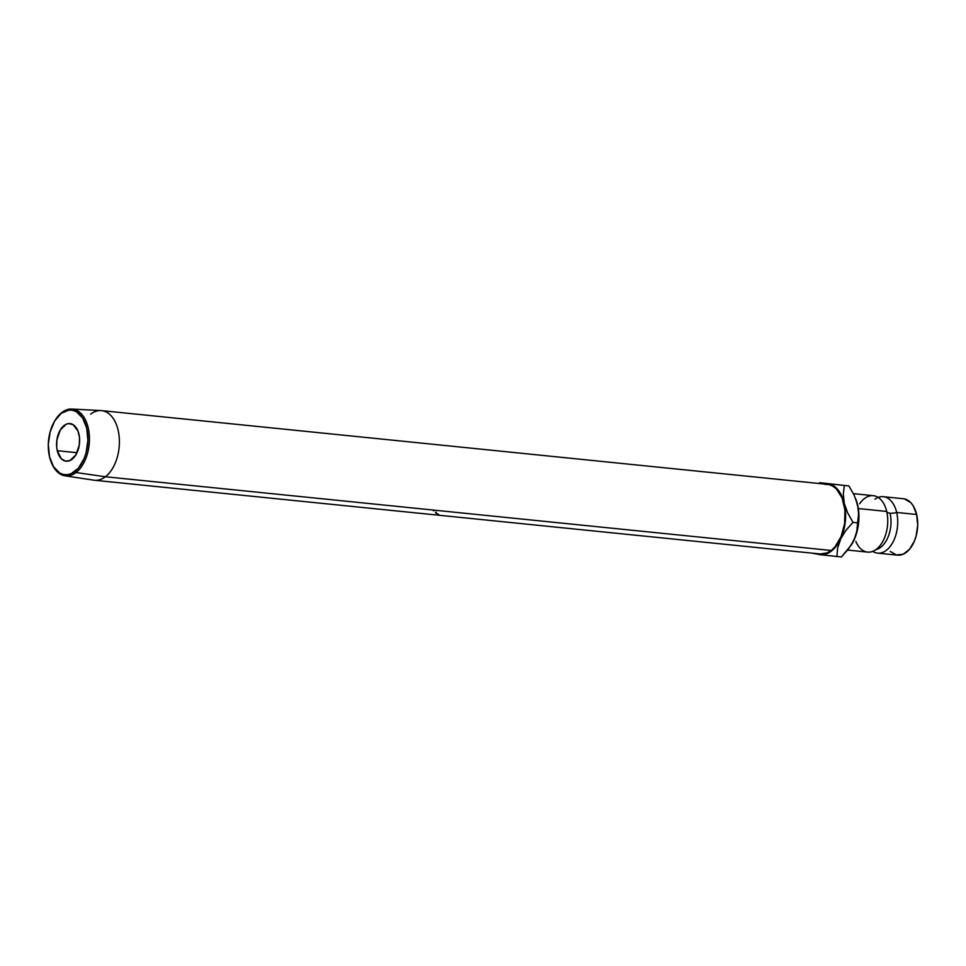 <?xml version="1.0" encoding="UTF-8"?>
<svg xmlns="http://www.w3.org/2000/svg" width="966" height="966" viewBox="0 0 966 966"><rect width="100%" height="100%" fill="white"/><g stroke="black" fill="none" stroke-linecap="round" stroke-linejoin="round"><path stroke-width="1.45" d="M874.918 499.217A28.364 17.146 95.8 0 1 896.677 512.451A8.404 3.309 -13.2 0 1 890.06 513.188A8.404 3.309 166.8 0 0 896.677 512.451A28.364 17.146 95.8 0 1 892.161 543.58A28.364 17.146 95.8 0 1 873.167 551.658M875.981 549.582A25.514 15.432 -84.2 0 0 890.06 513.188A25.514 15.432 95.8 0 1 881.729 546.466M76.012 472.531L74.913 471.456A32.482 19.634 95.8 0 1 51.126 461.929A32.482 19.634 95.8 0 1 55.4 419.86A32.482 19.634 95.8 0 1 61.281 413.339L61.921 412.446A33.569 20.298 -84.2 0 0 55.835 419.184A33.569 20.298 -84.2 0 0 55.63 419.522A33.569 20.298 95.8 0 1 61.921 412.446A33.569 20.298 95.8 0 1 71.762 409.041A33.569 20.298 95.8 0 1 89.319 435.437A33.569 20.298 95.8 0 1 76.012 472.531A33.569 20.298 95.8 0 1 64.976 475.815A33.569 20.298 95.8 0 1 51.27 462.291A33.569 20.298 -84.2 0 0 51.427 462.666A33.569 20.298 -84.2 0 0 76.012 472.531L105.403 476.757L76.012 472.531A33.569 20.298 -84.2 0 0 88.184 427.733A33.569 20.298 -84.2 0 0 61.921 412.446L54.676 421.007L50.123 431.935L48.3 444.457L49.495 456.664L53.516 466.699L59.759 473.038L63.43 474.487L67.27 474.704L71.146 473.69L78.415 468.124L84.102 458.633L86.071 452.861L87.894 440.339L86.698 428.131L82.678 418.097L76.435 411.757L72.764 410.309L68.912 410.091L61.281 413.339A32.482 19.634 95.8 0 1 86.698 428.131A32.482 19.634 95.8 0 1 74.913 471.456L76.012 472.531M78.922 434.096A18.909 11.435 95.8 0 1 66.183 461.205A18.909 11.435 95.8 0 1 57.272 450.699L77.026 452.704L57.272 450.699L56.704 447.246L56.885 439.904L60.29 429.942L66.316 424.183L68.574 423.591L72.945 424.569L77.944 430.957L79.49 437.55L79.309 444.891L75.903 454.853L69.878 460.613L65.374 461.072L61.293 458.705L57.272 450.699A18.909 11.435 95.8 0 1 70.011 423.591A18.909 11.435 95.8 0 1 78.922 434.096M64.976 475.815L93.907 480.187A35.005 21.167 -84.2 0 0 105.403 476.757A35.005 21.167 95.8 0 1 94.523 480.259L820.303 553.977A35.005 21.167 -84.2 0 0 831.195 550.475L105.403 476.757L831.195 550.475L827.138 552.878L820.219 553.977M877.575 553.12L897.547 555.148A28.364 17.146 -84.2 0 0 916.662 514.48A28.364 17.146 -84.2 0 0 903.282 498.722L883.31 496.693A28.364 17.146 95.8 0 1 896.677 512.451L916.662 514.48L896.677 512.451A28.364 17.146 95.8 0 1 877.575 553.12A28.364 17.146 95.8 0 1 872.709 551.381M878.191 497.418A28.364 17.146 95.8 0 1 883.31 496.693M855.828 541.407A28.364 17.146 -84.2 0 0 882.477 542.047A28.364 17.146 -84.2 0 0 886.691 511.437A8.404 3.309 166.8 0 0 890.06 513.188A8.404 3.309 -13.2 0 1 886.691 511.437A28.364 17.146 -84.2 0 0 873.324 495.679L853.401 493.65M858.327 508.551L886.691 511.437L858.327 508.551M851.082 545.343L855.562 536.311L858.617 522.908L858.412 509.13L855.791 498.975M847.653 550.077L867.589 552.105A28.364 17.146 -84.2 0 0 886.691 511.437A28.364 17.146 -84.2 0 0 859.643 503.793M890.217 551.393L896.339 554.955L903.089 554.255L909.429 549.388L914.391 541.117L916.106 536.07L917.7 525.142L916.662 514.48L913.148 505.713L910.612 502.477L904.49 498.915M851.481 544.727L841.434 556.959L820.11 554.677L836.87 556.501L837.631 547.927L840.565 538.992L845.914 530.346L853.002 522.365L847.737 513.079L844.296 503.467A35.706 21.59 95.8 0 1 840.565 538.992A35.706 21.59 95.8 0 1 820.11 554.677L811.694 553.107L820.11 554.677A35.706 21.59 95.8 0 1 816.041 553.542L822.935 554.677L831.34 551.115L836.375 545.959L845.914 530.346L853.002 522.365L857.567 522.823L856.806 531.397L853.872 540.344A35.706 21.59 -84.2 0 0 857.615 504.82L858.617 514.202L856.806 531.397L853.872 540.344L851.118 545.295A35.706 21.59 -84.2 0 0 853.872 540.344L848.522 548.978L841.434 556.959L836.87 556.501L837.631 547.927L843.608 530.66L845.298 521.555L845.54 512.282L844.296 503.467L839.877 492.443L835.505 487.262L830.349 484.256L823.117 483.906A35.706 21.59 95.8 0 1 827.584 483.64A35.706 21.59 95.8 0 1 844.296 503.467L843.294 494.097L844.344 485.463L819.566 482.71L818.818 483.471L819.566 482.71L824.131 483.169L848.909 485.934L854.173 495.22L857.615 504.82A35.706 21.59 -84.2 0 0 855.816 499.036A35.706 21.59 -84.2 0 0 855.731 498.83M824.722 484.34L828.876 484.582L832.825 486.14L836.435 488.977L842.074 497.973L844.936 510.193L844.598 523.777L841.084 536.661L834.962 546.877L831.195 550.475A35.005 21.167 -84.2 0 0 845.105 512.318A35.005 21.167 -84.2 0 0 827.379 484.34L101.599 410.622A35.005 21.167 95.8 0 1 119.313 438.6A35.005 21.167 95.8 0 1 105.403 476.757A35.005 21.167 -84.2 0 0 119.289 438.093A35.005 21.167 -84.2 0 0 100.971 410.574L71.762 409.041M824.131 483.169L848.909 485.934L844.344 485.463L843.294 494.097L844.296 503.467L847.737 513.079L853.002 522.365L857.567 522.823L858.617 514.202L857.615 504.82L854.173 495.22L848.909 485.934L824.131 483.169M90.707 414.124A35.005 21.167 95.8 0 1 101.599 410.622M437.308 513.646L435.497 512.861L436.125 512.065M438.673 514.371L437.513 514.081M434.06 510.772L432.816 510.362M55.835 419.184L55.4 419.86M51.427 462.666L51.126 461.929"/></g></svg>
